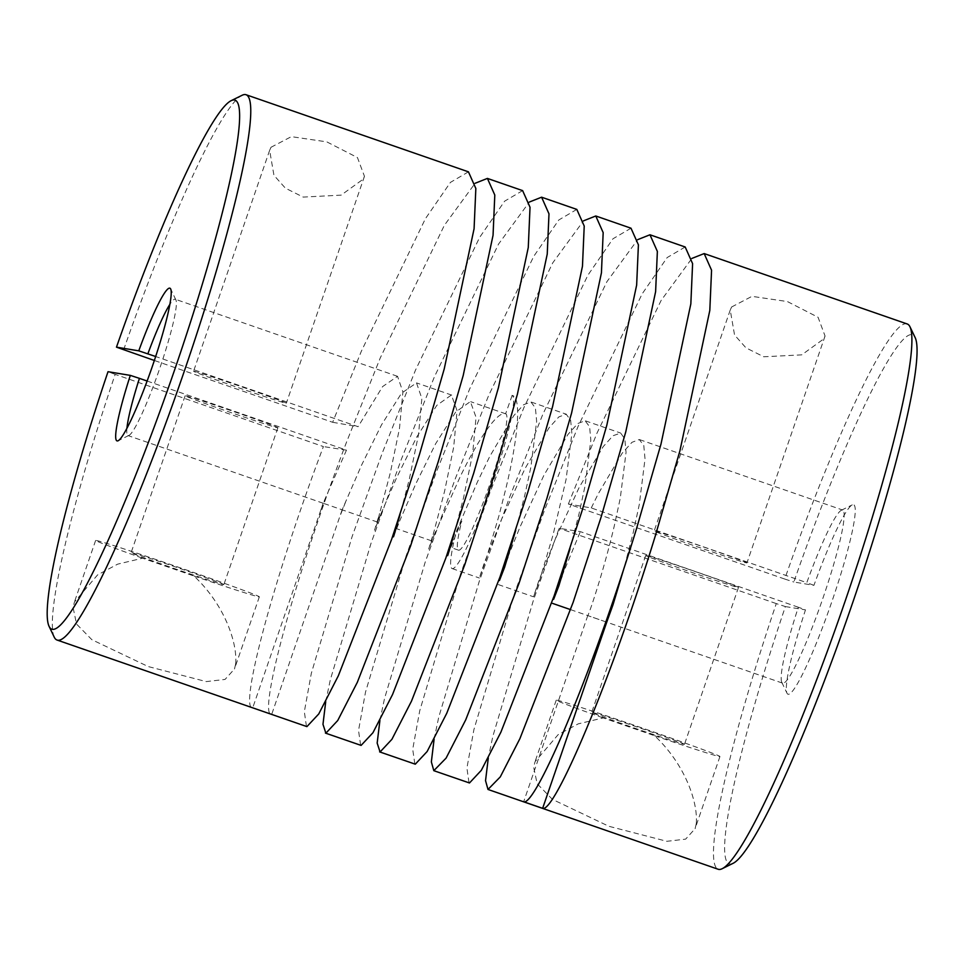 <?xml version="1.0" encoding="UTF-8"?>
<svg xmlns="http://www.w3.org/2000/svg" width="964" height="964" viewBox="0 0 964 964"><rect width="100%" height="100%" fill="white"/><g stroke="black" fill="none" stroke-linecap="round" stroke-linejoin="round"><path stroke-width="0.72" stroke-dasharray="4.82 3.62" d="M907.208 323.964A288.561 32.161 -70.9 0 0 784.732 579.039L568.374 504.015L591.269 507.944L806.784 582.666A91.616 10.218 109.1 0 1 841.415 510.221A91.616 10.218 109.1 0 1 842.693 510.04A91.616 10.218 109.1 0 1 822.894 598.295A91.616 10.218 109.1 0 1 782.66 683.175A91.616 10.218 109.1 0 1 781.768 682.259A91.616 10.218 109.1 0 1 798.325 607.224L805.482 609.875A100.28 11.182 -70.9 0 0 786.973 693.164A100.28 11.182 -70.9 0 0 831.992 601.271A100.28 11.182 -70.9 0 0 852.26 504.871A100.28 11.182 -70.9 0 0 813.941 585.329L793.83 582.015A279.909 31.197 109.1 0 1 915.234 337.774M123.633 349.824A288.561 32.161 109.1 0 1 242.097 95.279M235.662 663.931L234.493 668.968L225.046 679.427L206.296 681.596L148.251 666.57L91.845 639.686L76.542 624.057L73.095 607.561L74.421 602.054L97.605 574.893L117.632 564.157L142.612 558.204L194.029 576.038C224.974 605.175 237.53 643.181 235.662 663.931M194.029 576.038A86.567 1.651 -161 0 0 258.762 596.812A86.567 1.651 -161 0 0 259.34 596.812A86.567 1.651 -161 0 0 182.594 568.652A86.567 1.651 -161 0 0 96.195 540.442A86.567 1.651 -161 0 0 95.629 540.442A86.567 1.651 -161 0 0 142.612 558.204M193.885 371.248A49.056 0.94 19 0 1 242.844 387.227A49.056 0.94 19 0 1 286.332 403.193A49.056 0.94 19 0 1 286.007 403.193A49.056 0.94 19 0 1 237.06 387.215A49.056 0.94 19 0 1 193.559 371.248A49.056 0.94 19 0 1 193.885 371.248M271.005 147.275L291.357 136.647L326.796 141.865L357.463 157.578L364.452 176.316L363.127 179.22L341.111 195.15L303.142 197.078L285.368 188.149L273.945 175.303L269.631 150.336L271.005 147.275M696.261 823.63L695.104 828.666L685.645 839.138L666.907 841.307L608.862 826.281L552.444 799.397L537.153 783.756L533.694 767.272L535.02 761.753L558.204 734.592L578.243 723.856L603.223 717.915L654.628 735.737C685.573 764.874 698.141 802.879 696.261 823.63M654.628 735.737A86.567 1.651 -161 0 0 719.373 756.511A86.567 1.651 -161 0 0 719.939 756.523A86.567 1.651 -161 0 0 643.193 728.35A86.567 1.651 -161 0 0 556.806 700.153A86.567 1.651 -161 0 0 556.24 700.153A86.567 1.651 -161 0 0 603.223 717.915M452.719 538.876L450.525 547.395L461.804 521.018A72.143 8.037 -70.9 0 0 458.49 550.167A72.143 8.037 -70.9 0 0 490.17 483.326A72.143 8.037 -70.9 0 0 505.763 413.833A72.143 8.037 -70.9 0 0 505.606 413.797C497.111 410.604 477.481 441.066 460.527 475.975L431.547 540.804L444.597 491.182L453.683 447.151L457.081 410.7L451.417 395.011L436.788 405.374L416.701 437.114L396.77 477.385L377.37 522.03L390.408 472.396L399.494 428.365L402.892 391.902L397.542 376.322L382.6 386.588L358.09 426.691L155.674 356.511M398.53 520.09L396.337 528.609L415.737 483.964L435.668 443.693L455.743 411.953L470.384 401.59L476.047 417.267L472.649 453.731L463.564 497.761L454.213 533.622M147.118 381.033L346.474 450.152L323.169 503.232L342.148 509.823L361.548 465.178L381.479 424.907L401.554 393.167L416.508 382.889L421.858 398.481L418.46 434.945L409.363 478.975L400.024 514.824M126.923 428.281A72.143 8.037 -70.9 0 0 127.935 435.547A72.143 8.037 -70.9 0 0 128.935 435.415A72.143 8.037 -70.9 0 0 159.626 368.718A72.143 8.037 -70.9 0 0 175.906 299.949A72.143 8.037 -70.9 0 0 175.207 299.226A72.143 8.037 -70.9 0 0 169.905 304.311M223.54 584.606A49.056 0.94 -161 0 0 223.865 584.606A49.056 0.94 -161 0 0 180.376 568.639A49.056 0.94 -161 0 0 131.417 552.661A49.056 0.94 -161 0 0 131.104 552.661A49.056 0.94 -161 0 0 174.592 568.627A49.056 0.94 -161 0 0 223.54 584.606M277.56 427.739A49.056 0.94 -161 0 0 277.873 427.751A49.056 0.94 -161 0 0 234.385 411.785A49.056 0.94 -161 0 0 185.437 395.806A49.056 0.94 -161 0 0 185.112 395.806A49.056 0.94 -161 0 0 228.601 411.761A49.056 0.94 -161 0 0 277.56 427.739M746.618 562.892A49.056 0.94 -161 0 0 746.943 562.892A49.056 0.94 -161 0 0 703.443 546.937A49.056 0.94 -161 0 0 654.496 530.959A49.056 0.94 -161 0 0 654.17 530.959A49.056 0.94 -161 0 0 697.659 546.913A49.056 0.94 -161 0 0 746.618 562.892M731.616 306.986L751.956 296.346L787.407 301.563L818.075 317.277L825.051 336.014L823.738 338.918L801.723 354.86L763.753 356.776L745.967 347.847L734.556 335.002L730.23 310.047L731.616 306.986M684.151 744.304A49.056 0.94 -161 0 0 684.476 744.304A49.056 0.94 -161 0 0 640.988 728.338A49.056 0.94 -161 0 0 592.029 712.36A49.056 0.94 -161 0 0 591.703 712.36A49.056 0.94 -161 0 0 635.192 728.326A49.056 0.94 -161 0 0 684.151 744.304M646.037 555.505A49.056 0.94 19 0 1 694.996 571.483A49.056 0.94 19 0 1 738.484 587.45A49.056 0.94 19 0 1 738.159 587.45A49.056 0.94 19 0 1 689.212 571.471A49.056 0.94 19 0 1 645.711 555.505A49.056 0.94 19 0 1 646.037 555.505M605.802 621.84L587.775 615.586C588.317 616.092 602.994 573.845 614.273 525.958L620.274 498.171L626.058 452.369L624.829 438.969L620.671 433.065L612.996 435.74L603.199 446.633L579.159 487.459L555.3 539.105L538.695 581.147L533.55 596.8L539.876 579.364L553.083 534.791L566.085 479.385L571.869 433.583L570.64 420.184L566.133 414.171L558.807 416.954L549.01 427.847L524.97 468.661L501.111 520.319L484.506 562.349L479.361 578.014L485.687 560.578L498.894 516.005L505.895 488.374C517.463 440.536 522.331 396.674 511.944 395.385A91.616 10.218 109.1 0 1 512.137 395.433A91.616 10.218 109.1 0 1 492.351 483.687A91.616 10.218 109.1 0 1 452.116 568.567A91.616 10.218 109.1 0 1 456.321 531.55L477.325 482.193L489.748 456.454L513.788 415.641L523.585 404.747L530.911 401.964L535.406 407.977L536.647 421.376L530.863 467.166L524.862 494.954L515.728 530.272M507.847 557.156L520.078 526.886L543.937 475.24L567.977 434.427L577.773 423.533L585.1 420.75L589.607 426.763L590.836 440.162L585.052 485.952L579.051 513.74L569.917 549.058M798.325 607.224L580.328 531.634L559.132 528.296L533.562 599.777L492.869 736.219L488.29 757.993M591.269 507.944L598.126 494.026L622.166 453.213L631.962 442.319L639.289 439.536L643.795 445.549L645.024 458.948L639.24 504.75L633.24 532.538L624.106 567.844M562.036 575.942L580.328 531.634M512.137 395.433L505.606 413.797M522.621 190.619L504.606 201.187L479.578 237.518L415.496 370.116L382.19 453.213L352.029 536.827L311.336 673.282L304.335 711.709L306.468 726.519M54.225 637.132A288.561 32.161 109.1 0 1 115.174 374.369L323.41 446.573C270.788 586.233 239.229 710.046 252.725 707.829L323.169 503.232M342.136 509.799L271.691 714.396C257.725 716.842 291.791 585.172 346.968 441.006L380.274 357.897L444.356 225.311L475.107 183.281M732.989 863.37A279.909 31.197 109.1 0 1 785.383 606.573L776.285 603.585A288.561 32.161 -70.9 0 0 718.144 869.251M776.285 603.585L559.132 528.296M568.374 504.015L597.029 433.053L661.111 300.467L691.863 258.436M685.187 246.989L667.172 257.557L642.144 293.887L578.063 426.474L544.756 509.582L514.595 593.197L473.902 729.64L466.913 768.067L469.034 782.889M434.101 739.207L438.68 717.433L479.373 580.979L509.534 497.364L542.84 414.267L606.922 281.669L637.674 239.65M630.998 228.203L612.984 238.771L587.956 275.102L523.874 407.688L490.568 490.784L460.406 574.411L419.714 710.854L412.713 749.281L414.845 764.091M379.912 720.421L384.491 698.647L425.184 562.193L455.345 478.578L488.652 395.481L552.734 262.883L583.485 220.852M576.809 209.405L558.795 219.973L533.767 256.303L469.685 388.902L436.379 471.999L406.218 555.626L365.525 692.068L358.524 730.495L360.657 745.305M325.724 701.635L330.303 679.849L370.995 543.407L401.157 459.792L434.463 376.695L498.545 244.097L529.296 202.066M468.444 171.833L450.417 182.401L425.389 218.732L361.307 351.33L332.652 422.292L154.361 360.476M785.383 606.573L805.482 609.875M461.804 521.018L456.321 531.55M346.474 450.152L323.41 446.573M587.775 615.586L523.669 801.771M332.652 422.292L358.09 426.691M115.174 374.369L108.016 371.706M813.941 585.329L806.784 582.666M784.732 579.039L793.83 582.015M781.768 682.259L786.973 693.164M259.34 596.812L234.493 668.968M95.629 540.442L74.421 602.054M364.452 176.316L286.332 403.193M719.939 756.523L695.104 828.666M556.24 700.153L535.02 761.753M505.763 413.833L470.697 401.687M451.73 395.107L416.508 382.889M397.542 376.322L175.207 299.226M431.559 540.828L396.337 528.609M377.37 522.03L342.148 509.823M323.181 503.244L127.935 435.547M277.873 427.751L223.865 584.606M825.064 336.014L746.943 562.892M738.484 587.45L684.476 744.304M531.26 402.072L566.495 414.279M585.461 420.858L620.683 433.065M452.116 568.567L479.361 578.014M498.328 584.594L533.55 596.8M570.58 609.634L782.66 683.175M639.638 439.644L842.693 510.04M447.886 555.023L453.96 539.659M393.698 536.225L399.771 520.873M345.582 502.075L339.846 516.439M645.711 555.505L591.703 712.36M730.23 310.047L654.17 530.959M320.879 509.86L326.615 495.508M185.112 395.806L131.104 552.661M458.49 550.167L450.525 547.395M380.804 514.294L374.502 530.272L379.563 513.511M434.993 533.08L428.691 549.058L433.752 532.297M269.631 150.336L193.559 371.248M175.906 299.949L170.7 289.043M128.935 435.415L118.09 440.765M841.415 510.221L852.26 504.871"/><path stroke-width="1.45" d="M155.674 356.511L138.768 350.836A80.795 9.001 109.1 0 1 170.7 289.043A80.795 9.001 109.1 0 1 151.951 367.525A80.795 9.001 109.1 0 1 118.09 440.765A80.795 9.001 109.1 0 1 130.321 375.382L108.016 371.706A279.909 31.197 -70.9 0 0 49.019 626.226A279.909 31.197 -70.9 0 0 174.677 369.718A279.909 31.197 -70.9 0 0 231.252 100.63A279.909 31.197 -70.9 0 0 116.475 347.161L154.361 360.476M231.252 100.63L242.097 95.279A288.561 32.161 109.1 0 1 246.109 94.749A288.561 32.161 109.1 0 1 183.775 372.694A288.561 32.161 109.1 0 1 57.045 640.036A288.561 32.161 109.1 0 1 54.225 637.132L49.019 626.226M169.905 304.311A72.143 8.037 -70.9 0 0 147.878 353.812M400.024 514.824L393.698 536.225M130.321 375.382L139.431 378.358A72.143 8.037 -70.9 0 0 126.923 428.281M139.431 378.358L147.118 381.033M515.728 530.272L504.642 567.157L499.448 580.509L507.847 557.156M624.106 567.844L613.02 604.729L606.742 622.166L605.802 621.84M569.917 549.058L558.831 585.943L553.637 599.295L562.036 575.942M57.045 640.036L306.913 726.615L318.747 713.963L338.352 675.752L391.601 539.394L419.497 454.418L444.235 368.923L474.083 228.721L475.842 188.474L468.444 171.833L246.109 94.749M637.674 239.65L649.965 234.77L657.364 251.411L655.616 291.658L625.769 431.86L601.03 517.367L573.134 602.343L519.885 738.689L500.28 776.9L488.001 789.456L718.144 869.251A288.561 32.161 -70.9 0 0 722.144 868.721A288.561 32.161 -70.9 0 0 844.874 601.91A288.561 32.161 -70.9 0 0 910.016 326.868A288.561 32.161 -70.9 0 0 907.208 323.964L704.166 253.568L711.565 270.209L709.805 310.456L679.957 450.658L655.219 536.153C609.971 683.609 554.035 813.327 542.636 808.338L523.669 801.771C535.068 806.748 591.004 677.029 636.252 529.573L660.991 444.079L690.839 303.877L692.598 263.63L685.187 246.989M488.001 789.456L485.543 780.671L488.29 757.993M691.863 258.436L704.166 253.568M583.485 220.852L595.776 215.984L603.175 232.625L601.428 272.872L571.58 413.074L546.841 498.569L518.945 583.557L465.696 719.903L446.091 758.114L433.812 770.67L469.48 782.973L481.313 770.32L500.918 732.122L554.167 595.764L582.063 510.787L606.802 425.293L636.65 285.091L638.409 244.832L630.998 228.203L595.788 215.984M433.812 770.67L431.354 761.885L434.101 739.207M379.623 751.884L415.291 764.187L427.124 751.534L446.73 713.324L499.979 576.978L527.874 492.002L552.613 406.507L582.461 266.293L584.22 226.046L576.809 209.405L541.599 197.198L548.986 213.839L547.239 254.086L517.391 394.288L492.652 479.783L464.756 564.759L411.508 701.117L391.902 739.328L380.069 751.98L377.165 743.099L379.912 720.421M325.434 733.098L361.102 745.401L372.935 732.748L392.541 694.538L445.79 558.192L473.686 473.216L498.424 387.709L528.272 247.507L530.031 207.26L522.621 190.619L487.41 178.412L494.797 195.053L493.05 235.3L463.202 375.502L438.463 460.997L410.568 545.973L357.319 682.331L337.713 720.542L325.88 733.194L322.976 724.313L325.724 701.635M529.296 202.066L541.587 197.198M475.107 183.281L487.398 178.412M910.016 326.868L915.234 337.774A279.909 31.197 109.1 0 1 850.284 609.646A279.909 31.197 109.1 0 1 732.989 863.37L722.144 868.721M454.213 533.622L447.886 555.023M542.636 808.338L606.742 622.166M138.768 350.836L116.475 347.161M552.517 603.38L570.58 609.634M685.199 246.989L649.977 234.782M447.658 555.638L448.224 554.023M393.469 536.852L394.035 535.225"/></g></svg>

